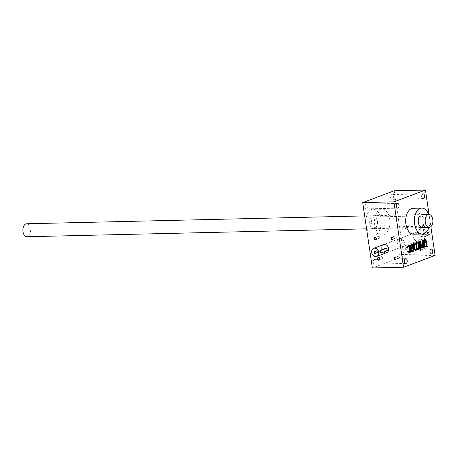 <?xml version="1.0" encoding="UTF-8"?>
<svg xmlns="http://www.w3.org/2000/svg" width="458" height="458" viewBox="0 0 458 458"><rect width="100%" height="100%" fill="white"/><g stroke="black" fill="none" stroke-linecap="round" stroke-linejoin="round"><path stroke-width="0.34" stroke-dasharray="2.29 1.72" d="M418.211 240.845A4.322 3.395 -110.5 0 0 420.049 236.156A4.322 3.395 -110.5 0 0 416.07 232.584A4.322 3.395 -110.5 0 0 415.177 232.75A4.322 3.395 -110.5 0 0 413.339 237.439A4.322 3.395 -110.5 0 0 417.318 241.017A4.322 3.395 -110.5 0 0 418.211 240.845L386.678 252.661A4.322 3.395 69.5 0 1 381.978 249.81A4.322 3.395 69.5 0 1 383.644 244.572L399.41 238.664A4.322 3.395 -110.5 0 0 397.573 243.353A4.322 3.395 -110.5 0 0 401.546 246.925A4.322 3.395 -110.5 0 0 402.445 246.753A4.322 3.395 -110.5 0 0 404.105 241.515A4.322 3.395 -110.5 0 0 399.41 238.664A4.322 3.395 69.5 0 1 400.303 238.492A4.322 3.395 69.5 0 1 404.277 242.064A4.322 3.395 69.5 0 1 402.445 246.753A4.322 3.395 69.5 0 1 397.744 243.902A4.322 3.395 69.5 0 1 399.41 238.664L425.184 229A4.322 3.395 69.5 0 1 426.083 228.828A4.322 3.395 69.5 0 1 430.056 232.406A4.322 3.395 69.5 0 1 428.219 237.095A4.322 3.395 69.5 0 1 423.524 234.238A4.322 3.395 69.5 0 1 425.184 229M408.839 245.454A1.729 1.03 88.7 0 0 408.668 245.431A1.729 1.03 88.7 0 0 408.456 245.471L407.706 245.751A1.729 1.03 88.7 0 0 406.956 247.812L407.328 248.007M408.736 251.82L409.234 251.637A0.864 0.515 88.7 0 0 409.612 250.6L409.114 247.228A0.864 0.515 88.7 0 0 408.696 246.57M408.902 252.953L408.553 252.965A1.729 1.03 88.7 0 1 407.517 251.614L407.465 251.293L408.107 251.167A0.864 0.515 88.7 0 0 408.112 251.173M409.664 245.866A1.294 1.019 69.5 0 1 410.849 247.744A1.294 1.019 69.5 0 1 409.046 247.789A1.294 1.019 69.5 0 1 409.664 245.866M423.347 225.199A1.294 1.019 69.5 0 1 424.526 227.076A1.294 1.019 69.5 0 1 422.723 227.116A1.294 1.019 69.5 0 1 423.347 225.199M406.67 225.588A1.294 1.019 69.5 0 1 407.855 227.466A1.294 1.019 69.5 0 1 406.051 227.506A1.294 1.019 69.5 0 1 406.67 225.588M426.341 245.482A1.294 1.019 69.5 0 1 427.52 247.36A1.294 1.019 69.5 0 1 425.717 247.4A1.294 1.019 69.5 0 1 426.341 245.482M435.1 255.415L403.893 256.142L372.354 267.959M394.235 190.768L403.893 256.142M429.043 214.413L430.858 226.676M365.078 207.033A2.376 1.42 88.7 0 0 366.509 208.894A2.376 1.42 88.7 0 0 367.871 206.484A2.376 1.42 88.7 0 0 366.4 204.142A2.376 1.42 88.7 0 0 365.078 207.033M390.605 197.467A2.376 1.42 88.7 0 0 392.037 199.327A2.376 1.42 88.7 0 0 393.399 196.923A2.376 1.42 88.7 0 0 391.928 194.576A2.376 1.42 88.7 0 0 390.605 197.467M398.763 252.724A2.376 1.42 88.7 0 0 400.195 254.585A2.376 1.42 88.7 0 0 401.557 252.175A2.376 1.42 88.7 0 0 400.086 249.833A2.376 1.42 88.7 0 0 398.763 252.724M373.236 262.291A2.376 1.42 88.7 0 0 374.667 264.151A2.376 1.42 88.7 0 0 376.029 261.741A2.376 1.42 88.7 0 0 374.558 259.4A2.376 1.42 88.7 0 0 373.236 262.291M374.701 224.798A12.967 7.734 88.7 0 0 382.51 234.943A12.967 7.734 88.7 0 0 389.935 221.804A12.967 7.734 88.7 0 0 381.903 209.02A12.967 7.734 88.7 0 0 374.701 224.798M413.116 208.293A12.967 7.734 -91.3 0 1 421.074 219.748A12.967 7.734 -91.3 0 1 415.286 233.912A12.967 7.734 -91.3 0 1 413.717 234.215M428.934 227.38A12.967 7.734 88.7 0 0 428.631 214.418M418.664 217.665A5.187 3.092 -91.3 0 1 420.925 215.895A5.187 3.092 -91.3 0 1 424.108 220.475A5.187 3.092 -91.3 0 1 421.795 226.138A5.187 3.092 -91.3 0 1 421.165 226.263A5.187 3.092 -91.3 0 1 418.83 224.603A5.187 3.092 -91.3 0 1 418.664 217.665L419.11 216.783A6.481 3.864 -91.3 0 1 425.362 217.75A6.481 3.864 -91.3 0 1 423.02 227.38M366.028 224.998A12.967 7.734 88.7 0 0 373.837 235.143A12.967 7.734 88.7 0 0 381.268 222.004A12.967 7.734 88.7 0 0 373.236 209.22A12.967 7.734 88.7 0 0 366.028 224.998M374.472 228.508A6.481 3.864 -91.3 0 1 369.818 220.252A6.481 3.864 -91.3 0 1 376.31 217.779A6.481 3.864 -91.3 0 1 376.51 226.452A6.481 3.864 -91.3 0 1 374.472 228.508M375.325 227.22A5.187 3.092 -91.3 0 1 374.696 227.345A5.187 3.092 -91.3 0 1 371.484 222.233A5.187 3.092 -91.3 0 1 374.455 216.977A5.187 3.092 -91.3 0 1 376.797 218.638A5.187 3.092 -91.3 0 1 376.957 225.576A5.187 3.092 -91.3 0 1 375.325 227.22M422.826 247.039A1.065 0.836 69.5 0 1 423.352 249.072A1.065 0.836 69.5 0 1 422.826 247.039M426.238 245.757A1.065 0.836 69.5 0 1 426.764 247.789A1.065 0.836 69.5 0 1 426.238 245.757M403.155 227.145A1.065 0.836 69.5 0 1 403.681 229.177A1.065 0.836 69.5 0 1 403.155 227.145M406.572 225.868A1.065 0.836 69.5 0 1 407.093 227.901A1.065 0.836 69.5 0 1 406.572 225.868M419.831 226.756A1.065 0.836 69.5 0 1 420.358 228.788A1.065 0.836 69.5 0 1 419.831 226.756M423.244 225.479A1.065 0.836 69.5 0 1 423.77 227.511A1.065 0.836 69.5 0 1 423.244 225.479M406.149 247.429A1.065 0.836 69.5 0 1 406.675 249.461A1.065 0.836 69.5 0 1 406.149 247.429M409.567 246.146A1.065 0.836 69.5 0 1 410.087 248.179A1.065 0.836 69.5 0 1 409.567 246.146M398.391 256.194A1.065 0.836 69.5 0 1 398.695 258.272A1.065 0.836 69.5 0 1 398.391 256.194M378.72 236.305A1.065 0.836 69.5 0 1 379.024 238.378A1.065 0.836 69.5 0 1 378.72 236.305M395.391 235.916A1.065 0.836 69.5 0 1 395.701 237.988A1.065 0.836 69.5 0 1 395.391 235.916M381.714 256.583A1.065 0.836 69.5 0 1 382.024 258.656A1.065 0.836 69.5 0 1 381.714 256.583M424.709 239.511A2.593 1.546 88.7 0 0 424.537 239.5A2.593 1.546 88.7 0 0 424.348 239.523L424.698 239.517M424.348 239.523A2.593 1.546 88.7 0 0 423.667 240.273M423.616 239.912L423.942 239.792M422.974 240.032L424.034 247.2L424.377 247.194M424.034 247.2L424.36 247.08M426.507 246.398L426.158 246.404L425.442 241.555A1.294 0.773 88.7 0 0 424.835 240.57M426.158 246.404L426.49 246.284M422.837 247.148L422.906 247.623L423.232 247.503M422.906 247.623L423.249 247.618M422.488 240.335L422.82 240.21M421.847 240.456L422.562 245.305L422.911 245.293M422.013 246.845A1.294 0.773 88.7 0 0 422.562 245.305M420.364 241.131L420.69 241.011M419.717 241.251L420.404 245.889A2.593 1.546 88.7 0 0 421.967 247.921A2.593 1.546 88.7 0 0 422.139 247.898M419.236 241.555L419.562 241.429M418.595 241.675L419.648 248.843L419.997 248.837M419.648 248.843L419.98 248.717M420.45 249.776L420.782 249.656M419.809 249.896L419.963 250.95L420.307 250.944M419.963 250.95L420.289 250.829M418.457 248.791L418.526 249.266L418.852 249.141M418.526 249.266L418.87 249.255M418.108 241.979L418.44 241.853M417.467 242.093L418.183 246.948L418.532 246.936M417.633 248.488A1.294 0.773 88.7 0 0 418.183 246.948M415.984 242.774L416.311 242.648M415.337 242.895L416.053 247.744L416.402 247.732M415.509 249.284A1.294 0.773 88.7 0 0 416.053 247.744M413.855 243.57L414.187 243.444M413.213 243.69L413.895 248.328A2.593 1.546 88.7 0 0 415.458 250.36A2.593 1.546 88.7 0 0 415.629 250.337M416.723 249.152A2.593 1.546 88.7 0 0 417.587 249.558A2.593 1.546 88.7 0 0 417.759 249.541M412.091 244.234A1.729 1.03 88.7 0 0 411.919 244.211A1.729 1.03 88.7 0 0 411.708 244.251L410.958 244.532A1.729 1.03 88.7 0 0 410.208 246.593L410.603 246.902M410.254 246.914L410.586 246.788M412.881 247.16L412.538 247.171L412.366 246.009A0.864 0.515 88.7 0 0 411.948 245.351M412.538 247.171L410.757 247.961M410.408 247.967L410.769 250.394A1.729 1.03 88.7 0 0 411.811 251.745A1.729 1.03 88.7 0 0 411.982 251.717M411.988 250.6L412.486 250.417A0.864 0.515 88.7 0 0 412.864 249.381L412.692 248.225M407.002 248.133L407.345 248.121M408.095 251.058L408.439 251.053M407.465 251.293L407.815 251.287M378.548 252.186A1.065 0.836 -110.5 0 0 378.022 250.154A1.065 0.836 -110.5 0 0 378.548 252.186M387.68 250.532L386.649 250.555C387.668 249.347 387.548 248.499 386.277 248.024M386.649 250.555L380.644 252.805L381.674 252.782M423.301 233.231A1.065 0.836 69.5 0 1 423.827 235.257A1.065 0.836 69.5 0 1 423.301 233.231M426.415 232.063A1.065 0.836 69.5 0 1 426.942 234.095A1.065 0.836 69.5 0 1 426.415 232.063M428.848 232.429L422.843 234.685A1.294 0.773 88.7 0 0 422.265 236.099A1.294 0.773 88.7 0 0 423.06 237.244A1.294 0.773 88.7 0 0 423.215 237.215L429.22 234.965A1.294 0.773 88.7 0 0 429.804 233.546A1.294 0.773 88.7 0 0 429.003 232.401A1.294 0.773 88.7 0 0 428.848 232.429L427.824 232.458L421.818 234.708C421.148 235.91 421.268 236.752 422.19 237.238L428.196 234.988C429.215 233.775 429.089 232.933 427.824 232.458L429.003 232.401M426.518 231.782A1.294 1.019 69.5 0 1 427.698 233.66A1.294 1.019 69.5 0 1 425.894 233.7A1.294 1.019 69.5 0 1 426.518 231.782M26.616 223.773A6.481 3.864 -91.3 0 1 30.594 229.498A6.481 3.864 -91.3 0 1 27.698 236.58A6.481 3.864 -91.3 0 1 26.919 236.734M425.442 241.555L425.791 241.543M420.404 245.889L420.753 245.883M413.895 248.328L414.244 248.322M411.708 244.251L412.057 244.246M410.958 244.532L411.307 244.526M410.208 246.593L410.551 246.587M412.366 246.009L412.71 246.003M410.769 250.394L411.112 250.383M412.864 249.381L413.213 249.375M412.486 250.417L412.835 250.406M408.456 245.471L408.805 245.465M407.706 245.751L408.055 245.746M406.956 247.812L407.299 247.807M409.114 247.228L409.458 247.223M409.612 250.6L409.956 250.595M409.234 251.637L409.584 251.625M407.517 251.614L407.86 251.602M422.843 234.685L421.818 234.708M429.22 234.965L428.196 234.988M415.177 232.75L383.644 244.572M381.903 209.02L373.236 209.22M382.51 234.943L373.837 235.143M418.83 224.603L419.316 225.456M374.696 227.345L421.165 226.263M374.455 216.977L420.925 215.895M376.797 218.638L376.31 217.779M376.957 225.576L376.51 226.452M405.765 258.673L374.558 259.4M405.88 263.424L374.667 264.151M431.293 249.106L400.086 249.833M431.407 253.858L400.195 254.585M423.135 193.849L391.928 194.576M423.244 198.6L392.037 199.327M397.607 203.415L366.4 204.142M397.716 208.167L366.509 208.894M426.02 245.803L422.602 247.08M426.764 247.789L423.352 249.072M406.349 225.909L402.937 227.191M407.093 227.901L403.681 229.177M423.026 225.519L419.608 226.802M423.77 227.511L420.358 228.788M409.343 246.192L405.931 247.469M410.087 248.179L406.675 249.461M398.168 256.24L394.756 257.516M398.912 258.226L395.5 259.509M378.503 236.345L375.085 237.622M379.247 238.337L375.835 239.614M395.174 235.956L391.762 237.238M395.918 237.948L392.506 239.225M381.497 256.629L378.079 257.906M382.241 258.615L378.829 259.898M424.881 239.494L424.537 239.5M422.31 247.91L421.967 247.921M415.807 250.349L415.458 250.36M417.931 249.553L417.587 249.558M412.263 244.206L411.919 244.211M412.154 251.734L411.811 251.745M409.011 245.425L408.668 245.431M375.657 253.314L378.772 252.146M374.913 251.322L378.022 250.154M386.678 252.661L428.219 237.095M426.198 232.103L423.083 233.271M426.942 234.095L423.827 235.257M366.577 228.828L422.236 227.534M364.671 215.907L421.933 214.573"/><path stroke-width="0.69" d="M373.631 248.322L383.644 244.572A4.322 3.395 69.5 0 1 384.537 244.4A4.322 3.395 69.5 0 1 388.51 247.973A4.322 3.395 69.5 0 1 386.678 252.661L376.665 256.417A4.322 3.395 -110.5 0 0 378.325 251.179A4.322 3.395 -110.5 0 0 373.631 248.322A4.322 3.395 -110.5 0 0 371.793 253.011A4.322 3.395 -110.5 0 0 375.772 256.589A4.322 3.395 -110.5 0 0 376.665 256.417M408.731 252.936A1.729 1.03 88.7 0 0 408.765 252.925L409.515 252.644A1.729 1.03 88.7 0 0 410.265 250.578L409.704 246.782A1.729 1.03 88.7 0 0 408.839 245.454M407.328 248.007L407.958 247.784A0.864 0.515 88.7 0 1 408.336 246.753L408.834 246.564A0.864 0.515 88.7 0 1 408.937 246.541L408.593 246.553A0.864 0.515 88.7 0 0 408.484 246.57L408.834 246.564M408.484 246.57L407.986 246.759A0.864 0.515 88.7 0 0 407.609 247.789M408.112 251.173A0.864 0.515 88.7 0 0 408.628 251.843A0.864 0.515 88.7 0 0 408.736 251.82L408.868 251.82M362.702 202.585L393.914 201.858L425.448 190.041L394.235 190.768L362.702 202.585L372.354 267.959L403.567 267.232L435.1 255.415L430.858 226.676M425.448 190.041L429.043 214.413M378.131 257.688A1.294 1.019 69.5 0 1 379.316 259.56A1.294 1.019 69.5 0 1 377.512 259.606A1.294 1.019 69.5 0 1 378.131 257.688M391.813 237.015A1.294 1.019 69.5 0 1 392.993 238.893A1.294 1.019 69.5 0 1 391.189 238.939A1.294 1.019 69.5 0 1 391.813 237.015M375.136 237.404A1.294 1.019 69.5 0 1 376.321 239.282A1.294 1.019 69.5 0 1 374.518 239.322A1.294 1.019 69.5 0 1 375.136 237.404M394.807 257.299A1.294 1.019 69.5 0 1 395.987 259.176A1.294 1.019 69.5 0 1 394.183 259.217A1.294 1.019 69.5 0 1 394.807 257.299M393.914 201.858L403.567 267.232M408.141 251.167L407.86 251.602A1.729 1.03 88.7 0 0 408.902 252.953A1.729 1.03 88.7 0 0 409.108 252.913L409.864 252.633A1.729 1.03 88.7 0 0 410.614 250.572L410.053 246.776A1.729 1.03 88.7 0 0 409.011 245.425A1.729 1.03 88.7 0 0 408.805 245.465L408.055 245.746A1.729 1.03 88.7 0 0 407.299 247.807L407.345 248.121L407.958 247.784M408.456 251.156A0.864 0.515 88.7 0 0 408.977 251.831A0.864 0.515 88.7 0 0 409.08 251.814L409.584 251.625A0.864 0.515 88.7 0 0 409.956 250.595L409.458 247.223A0.864 0.515 88.7 0 0 408.937 246.541M412.194 245.322A0.864 0.515 88.7 0 1 412.71 246.003L412.881 247.16L410.757 247.961L411.112 250.383A1.729 1.03 88.7 0 0 412.154 251.734A1.729 1.03 88.7 0 0 412.366 251.694L413.116 251.413A1.729 1.03 88.7 0 0 413.866 249.352L413.305 245.557A1.729 1.03 88.7 0 0 412.263 244.206A1.729 1.03 88.7 0 0 412.057 244.246L411.307 244.526A1.729 1.03 88.7 0 0 410.551 246.587L410.603 246.902L411.21 246.564A0.864 0.515 88.7 0 1 411.587 245.534L412.085 245.345A0.864 0.515 88.7 0 1 412.194 245.322L411.845 245.333A0.864 0.515 88.7 0 0 411.742 245.351L412.085 245.345M414.902 248.299A1.294 0.773 88.7 0 0 415.681 249.312L415.332 249.318A1.294 0.773 88.7 0 1 414.553 248.305L414.902 248.299L414.187 243.444L413.557 243.679L414.244 248.322A2.593 1.546 88.7 0 0 415.807 250.349A2.593 1.546 88.7 0 0 417.072 249.146A2.593 1.546 88.7 0 0 417.931 249.553A2.593 1.546 88.7 0 0 418.12 249.53A2.593 1.546 88.7 0 0 418.801 248.78L418.87 249.255L419.499 249.02L418.44 241.853L417.81 242.087L418.532 246.936A1.294 0.773 88.7 0 1 417.81 248.517L417.461 248.522A1.294 0.773 88.7 0 0 417.633 248.488M415.681 249.312A1.294 0.773 88.7 0 0 416.402 247.732L415.687 242.883L416.311 242.648L417.026 247.497A1.294 0.773 88.7 0 0 417.81 248.517M420.782 249.656L420.152 249.891L420.307 250.944L420.936 250.709L420.782 249.656M419.562 241.429L418.938 241.664L419.997 248.837L420.621 248.602L419.562 241.429M421.841 246.879A1.294 0.773 88.7 0 1 421.062 245.866L421.406 245.86L420.69 241.011L420.066 241.24L420.753 245.883A2.593 1.546 88.7 0 0 422.31 247.91A2.593 1.546 88.7 0 0 422.499 247.887A2.593 1.546 88.7 0 0 423.181 247.143L423.249 247.618L423.879 247.383L422.82 240.21L422.19 240.444L422.911 245.293A1.294 0.773 88.7 0 1 422.19 246.873L421.841 246.879A1.294 0.773 88.7 0 0 422.013 246.845M421.406 245.86A1.294 0.773 88.7 0 0 422.19 246.873M425.007 240.53A1.294 0.773 88.7 0 1 425.791 241.543L426.507 246.398L427.131 246.164L426.444 241.521A2.593 1.546 88.7 0 0 424.881 239.494A2.593 1.546 88.7 0 0 424.698 239.517A2.593 1.546 88.7 0 0 424.016 240.267L423.942 239.792L423.318 240.026L424.377 247.194L425.001 246.959L424.285 242.11A1.294 0.773 88.7 0 1 425.007 240.53L424.663 240.542A1.294 0.773 88.7 0 0 423.942 242.116L424.285 242.11M396.285 206.306A2.376 1.42 88.7 0 0 397.716 208.167A2.376 1.42 88.7 0 0 399.078 205.762A2.376 1.42 88.7 0 0 397.607 203.415A2.376 1.42 88.7 0 0 396.285 206.306M421.812 196.745A2.376 1.42 88.7 0 0 423.244 198.6A2.376 1.42 88.7 0 0 424.606 196.196A2.376 1.42 88.7 0 0 423.135 193.849A2.376 1.42 88.7 0 0 421.812 196.745M429.97 251.997A2.376 1.42 88.7 0 0 431.407 253.858A2.376 1.42 88.7 0 0 432.764 251.448A2.376 1.42 88.7 0 0 431.293 249.106A2.376 1.42 88.7 0 0 429.97 251.997M404.443 261.564A2.376 1.42 88.7 0 0 405.88 263.424A2.376 1.42 88.7 0 0 407.242 261.014A2.376 1.42 88.7 0 0 405.765 258.673A2.376 1.42 88.7 0 0 404.443 261.564M422.385 234.015L413.717 234.215A12.967 7.734 -91.3 0 1 405.685 221.437A12.967 7.734 -91.3 0 1 413.116 208.293L421.784 208.092A12.967 7.734 88.7 0 0 414.576 223.865A12.967 7.734 88.7 0 0 422.385 234.015A12.967 7.734 88.7 0 0 423.953 233.706A12.967 7.734 88.7 0 0 428.934 227.38M428.631 214.418A12.967 7.734 88.7 0 0 421.784 208.092M423.02 227.38A6.481 3.864 -91.3 0 1 419.316 225.456A6.481 3.864 -91.3 0 1 419.11 216.783M394.973 257.476A1.065 0.836 69.5 0 1 395.5 259.509A1.065 0.836 69.5 0 1 394.973 257.476M375.308 237.582A1.065 0.836 69.5 0 1 375.835 239.614A1.065 0.836 69.5 0 1 375.308 237.582M391.979 237.192A1.065 0.836 69.5 0 1 392.506 239.225A1.065 0.836 69.5 0 1 391.979 237.192M378.302 257.865A1.065 0.836 69.5 0 1 378.829 259.898A1.065 0.836 69.5 0 1 378.302 257.865M426.49 246.284L426.782 246.169L426.1 241.532A2.593 1.546 88.7 0 0 424.709 239.511M426.782 246.169L427.131 246.164M423.616 239.912L424.016 240.267M424.36 247.08L425.001 246.959M424.658 246.965L423.942 242.116M423.232 247.503L423.879 247.383M423.53 247.389L422.488 240.335M421.062 245.866L420.364 241.131M422.139 247.898A2.593 1.546 88.7 0 0 422.15 247.898L422.499 247.887M422.15 247.898A2.593 1.546 88.7 0 0 422.837 247.148L423.181 247.143M419.98 248.717L420.278 248.608L419.236 241.555M420.278 248.608L420.621 248.602M420.289 250.829L420.45 249.776M420.587 250.715L420.936 250.709M418.852 249.141L419.499 249.02M419.15 249.032L418.108 241.979M415.984 242.774L416.683 247.509A1.294 0.773 88.7 0 0 417.461 248.522M414.553 248.305L413.855 243.57M415.629 250.337A2.593 1.546 88.7 0 0 416.723 249.152L417.072 249.146M417.759 249.541A2.593 1.546 88.7 0 0 417.77 249.536L418.12 249.53M417.77 249.536A2.593 1.546 88.7 0 0 418.457 248.791L418.801 248.78M411.982 251.717A1.729 1.03 88.7 0 0 412.017 251.705L412.767 251.425A1.729 1.03 88.7 0 0 413.522 249.358L412.961 245.562A1.729 1.03 88.7 0 0 412.091 244.234M410.586 246.788L411.227 246.667M410.878 246.679L411.21 246.564M411.742 245.351L411.238 245.54A0.864 0.515 88.7 0 0 410.866 246.57M413.213 249.375L413.042 248.213L411.536 248.78L411.708 249.936A0.864 0.515 88.7 0 0 412.229 250.618A0.864 0.515 88.7 0 0 412.332 250.595L412.835 250.406A0.864 0.515 88.7 0 0 413.213 249.375M411.536 248.78L413.042 248.213M411.192 248.786L411.364 249.948A0.864 0.515 88.7 0 0 411.885 250.623A0.864 0.515 88.7 0 0 411.988 250.6L412.126 250.6M407.626 247.898L407.975 247.887M375.434 253.354A1.065 0.836 -110.5 0 0 374.913 251.322A1.065 0.836 -110.5 0 0 375.434 253.354M381.674 252.782L387.68 250.532A1.294 0.773 88.7 0 0 388.258 249.118A1.294 0.773 88.7 0 0 387.462 247.973A1.294 0.773 88.7 0 0 387.302 248.001L381.296 250.251A1.294 0.773 88.7 0 0 380.718 251.665A1.294 0.773 88.7 0 0 381.514 252.816A1.294 0.773 88.7 0 0 381.674 252.782M386.621 248.018L380.272 250.274C379.602 251.476 379.728 252.324 380.644 252.805L381.514 252.816M375.337 253.635A1.294 1.019 -110.5 0 0 375.955 251.717A1.294 1.019 -110.5 0 0 374.152 251.757A1.294 1.019 -110.5 0 0 375.337 253.635M366.577 228.828L26.919 236.734A6.481 3.864 -91.3 0 1 22.9 230.345A6.481 3.864 -91.3 0 1 26.616 223.773L364.671 215.907M429.953 227.22A6.481 3.864 -91.3 0 1 429.169 227.374A6.481 3.864 -91.3 0 1 425.156 220.985A6.481 3.864 -91.3 0 1 428.871 214.413A6.481 3.864 -91.3 0 1 432.85 220.138A6.481 3.864 -91.3 0 1 429.953 227.22M426.1 241.532L426.444 241.521M416.683 247.509L417.026 247.497M412.767 251.425L413.116 251.413M413.522 249.358L413.866 249.352M412.961 245.562L413.305 245.557M411.238 245.54L411.587 245.534M412.017 251.705L412.366 251.694M411.364 249.948L411.708 249.936M409.515 252.644L409.864 252.633M410.265 250.578L410.614 250.572M409.704 246.782L410.053 246.776M407.986 246.759L408.336 246.753M408.765 252.925L409.108 252.913M387.302 248.001L386.277 248.024M381.296 250.251L380.272 250.274M412.229 250.618L411.885 250.623M408.977 251.831L408.628 251.843M386.443 247.996L387.462 247.973M422.236 227.534L429.169 227.374M421.933 214.573L428.871 214.413"/></g></svg>
